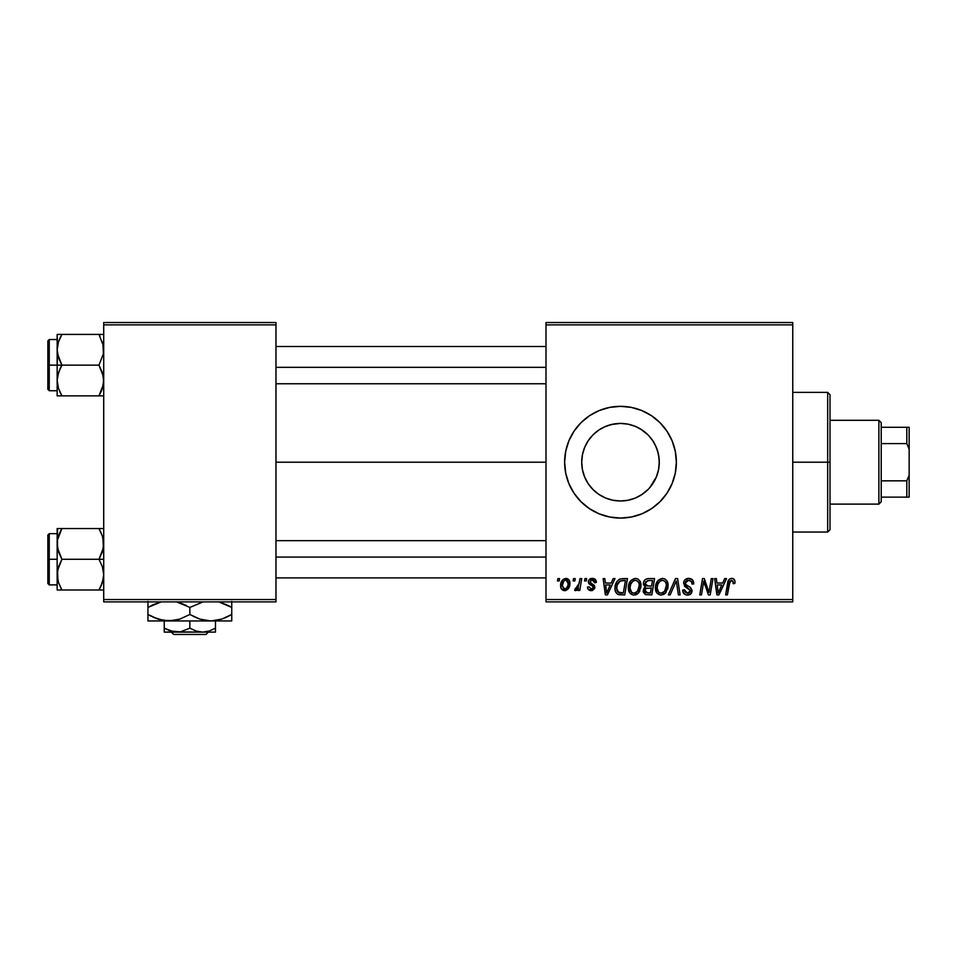 <?xml version="1.0" encoding="UTF-8"?>
<svg xmlns="http://www.w3.org/2000/svg" width="957" height="957" viewBox="0 0 957 957"><rect width="100%" height="100%" fill="white"/><g stroke="black" fill="none" stroke-linecap="round" stroke-linejoin="round"><path stroke-width="1.44" d="M658.835 456.381L659.277 462.207A38.782 38.782 0 0 1 620.495 500.99A38.782 38.782 0 0 1 581.712 462.207L582.454 469.731L584.655 477.005M653.236 482.998L653.93 481.85M584.631 476.957L582.454 469.731L581.712 462.207L582.466 454.635L584.667 447.362L588.256 440.663L593.077 434.777L598.95 429.956L605.661 426.379L612.935 424.166L620.495 423.425L628.067 424.166L635.34 426.379L642.039 429.956L647.925 434.777L652.746 440.663L656.323 447.362L658.536 454.635L659.277 462.207L658.536 469.767L656.323 477.041L649.659 487.771M641.13 495.044L647.841 489.697M628.247 500.2L635.077 498.142M635.604 497.927L637.039 497.281M620.614 500.99L627.9 500.272M615.016 500.595L620.423 500.99M605.051 497.784L608.138 498.968M593.83 490.367L595.194 491.587M584.583 476.849L585.517 478.955M651.538 508.657L660.007 501.707L666.945 493.25L672.113 483.584L675.295 473.105L676.372 462.207L675.295 451.309L672.113 440.83L666.945 431.164L660.007 422.695L651.538 415.757L641.884 410.589L631.393 407.407L620.495 406.342L609.597 407.407L599.118 410.589L589.464 415.757L580.995 422.695L574.044 431.164L568.889 440.83L565.707 451.309L564.63 462.207L565.707 473.105L568.889 483.584L574.044 493.25L580.995 501.707L589.464 508.657L599.118 513.825L609.597 516.995L620.495 518.072L631.393 516.995L641.884 513.825L651.538 508.657L660.007 501.707A55.865 55.865 0 0 0 676.372 462.207A55.865 55.865 0 0 1 620.495 518.072A55.865 55.865 0 0 1 564.63 462.207A55.865 55.865 0 0 0 659.983 501.731M275.975 462.207L546.004 462.207L275.975 462.207M647.925 489.625L642.039 494.446L635.34 498.035L628.067 500.236L620.495 500.99L612.935 500.236L605.661 498.035L598.95 494.446L593.077 489.625L588.256 483.752L584.667 477.041L582.454 469.743L581.712 462.207L582.454 454.671L584.631 447.457M598.496 494.135L595.768 492.077M604.405 497.496L601.726 496.145M612.265 500.104L611.427 499.913M627.302 500.379L622.445 500.942M619.813 500.978L618.916 500.954M634.491 498.37L630.352 499.71M640.281 495.559L637.805 496.91M647.016 490.498L644.264 492.855M651.968 484.876L651.155 485.965M658.249 471.095L657.04 475.186M655.76 478.344L655.055 479.804M582.454 454.707L581.712 462.207A38.782 38.782 0 0 1 620.495 423.425A38.782 38.782 0 0 1 659.277 462.207L658.835 468.033M546.004 601.881L792.755 601.881L792.755 599.549L546.004 599.549L546.004 324.866L792.755 324.866L792.755 599.549L792.755 322.533L546.004 322.533L792.755 322.533L792.755 324.866L546.004 324.866L546.004 322.533L546.004 599.549L792.755 599.549L792.755 601.881L546.004 601.881L546.004 599.549L546.004 601.881M584.942 578.602L584.548 580.923L586.282 580.923L586.641 578.602L584.942 578.602L584.548 580.923L586.282 580.923L586.641 578.602L584.942 578.602M573.518 578.602L573.123 580.923L574.858 580.923L575.217 578.602L573.518 578.602L573.123 580.923L574.858 580.923L575.217 578.602L573.518 578.602M635.436 578.387L631.07 580.349L628.426 586.222L629.61 592.754L633.319 595.063L636.668 594.453L638.331 593.173L640.915 587.347L639.838 580.935L637.841 578.985L635.436 578.387C630.663 579.523 628.294 582.669 628.33 587.849C628.211 591.976 630.089 594.393 633.953 595.098L638.798 592.646L641.023 585.433C641.046 581.413 639.18 579.069 635.436 578.387M613.174 578.602L611.176 583.04L605.386 583.04L604.836 578.602L603.137 578.602L605.362 594.895L607.432 594.895L615.004 578.602L613.174 578.602L611.176 583.04L605.386 583.04L604.836 578.602L603.137 578.602L605.362 594.895L607.432 594.895L615.004 578.602L613.174 578.602M648.045 578.602L645.353 579.487L643.69 581.784L643.463 584.691L645.389 586.952L643.666 588.591L643.248 592.084L645.389 594.62L651.813 594.895L654.564 578.602L648.045 578.602C645.114 578.973 643.559 580.66 643.355 583.662L645.389 586.952L643.14 590.936L645.389 594.62L651.813 594.895L654.564 578.602L648.045 578.602M675.451 578.602L668.333 594.895L670.151 594.895L676.264 580.923L678.393 594.895L680.104 594.895L677.616 578.602L675.451 578.602L668.333 594.895L670.151 594.895L676.264 580.923L678.393 594.895L680.104 594.895L677.616 578.602L675.451 578.602M734.988 581.976L734.569 579.942L733.026 578.602L730.825 578.471L728.779 579.822L725.645 594.895L727.368 594.895L730.143 580.899L732.859 580.863L733.134 583.674L734.832 583.459L734.988 581.976C734.976 579.727 733.863 578.53 731.65 578.387C729.198 578.782 727.87 580.301 727.667 582.945L725.645 594.895L727.368 594.895L729.318 583.351L731.543 580.289L733.289 582.263L733.134 583.674L734.832 583.459L734.988 581.976M711.266 578.602L708.993 592.407L704.304 578.602L702.51 578.602L699.758 594.895L701.481 594.895L703.742 581.066L708.407 594.895L710.19 594.895L712.977 578.602L711.266 578.602L708.993 592.407L704.304 578.602L702.51 578.602L699.758 594.895L701.481 594.895L703.742 581.066L708.407 594.895L710.19 594.895L712.977 578.602L711.266 578.602M724.7 578.602L722.691 583.04L716.913 583.04L716.362 578.602L714.664 578.602L716.889 594.895L718.958 594.895L726.53 578.602L724.7 578.602L722.691 583.04L716.913 583.04L716.362 578.602L714.664 578.602L716.889 594.895L718.958 594.895L726.53 578.602L724.7 578.602M688.669 578.387L685.056 579.667L683.645 582.191L684.602 586.294L690.296 590.469L689.471 592.658L687.222 593.184L684.901 591.94L684.411 589.859L682.712 590.026L683.465 593.065L686.528 595.039L690.739 593.974L691.995 590.254L690.523 587.55L685.691 584.44L685.523 581.856L686.803 580.636L689.435 580.361L691.48 581.509L692.031 584.105L693.717 583.902L692.557 579.858L688.669 578.387C685.571 578.518 683.872 580.121 683.561 583.172L690.332 590.876L687.521 593.196L684.411 589.859L682.7 590.385C682.927 593.352 684.518 594.919 687.461 595.098C690.296 595.015 691.815 593.567 692.031 590.78L690.105 587.215L685.691 584.44L685.26 583.016L688.562 580.289L691.588 581.7L692.031 584.105L693.717 583.902C693.777 580.409 692.09 578.566 688.669 578.387M662.519 578.387L658.153 580.349L655.509 586.222L656.705 592.754L660.402 595.063L663.751 594.453L665.414 593.173L667.998 587.347L666.921 580.935L664.936 578.985L662.519 578.387C657.758 579.523 655.389 582.669 655.413 587.849C655.306 591.976 657.184 594.393 661.048 595.098L665.881 592.646L668.118 585.433C668.13 581.413 666.275 579.069 662.519 578.387M596.378 582.394L594.656 578.949L591.964 578.399L589.56 579.236L588.411 581.09L588.543 582.98L592.909 586.402L593.184 587.718L590.971 589.141L589.177 586.844L587.49 587.06L588.316 589.476L592.359 590.553L594.752 588.304L594.369 585.505L590.23 582.49L590.72 580.301L592.873 579.93L594.153 580.755L594.68 582.825L596.378 582.394C596.259 579.822 594.907 578.483 592.335 578.387C589.979 578.411 588.651 579.547 588.328 581.82L589.189 583.973L593.029 586.593L593.196 587.55L591.414 589.177L589.177 586.844L587.49 587.06C587.682 589.404 588.974 590.601 591.342 590.66L594.895 587.287L590.026 581.689L592.251 579.87L594.68 582.825L596.378 582.394M622.66 578.602L619.394 579.26L616.882 581.605L615.279 585.457L615.028 589.213L615.722 592.096L617.672 594.297L624.73 594.895L627.481 578.602L620.04 578.985C616.583 580.983 614.896 584.069 614.992 588.22C614.789 591.259 615.985 593.412 618.593 594.68L624.73 594.895L627.481 578.602L622.66 578.602M565.886 578.387L562.967 579.547L560.886 583.232L561.077 588.316L563.673 590.565L567.585 589.512L569.654 585.672L569.403 580.564L565.886 578.387C562.261 579.296 560.503 581.736 560.611 585.708C560.539 588.579 561.855 590.23 564.558 590.66C568.291 589.763 570.085 587.239 569.917 583.112C569.917 580.313 568.566 578.746 565.886 578.387M580.05 578.602L578.339 586.533L576.88 588.507L575.253 588.376L575.121 590.517L576.664 590.349L578.471 587.993L578.04 590.445L579.763 590.445L581.76 578.602L580.05 578.602L579.188 583.339L574.571 590.23L575.731 590.66L578.471 587.993L578.04 590.445L579.763 590.445L581.76 578.602L580.05 578.602M557.859 578.602L557.464 580.923L559.199 580.923L559.546 578.602L557.859 578.602L557.464 580.923L559.199 580.923L559.546 578.602L557.859 578.602M657.04 449.216L658.249 453.307M655.067 444.622L655.76 446.07M649.671 436.643L651.968 439.538M653.93 442.553L653.236 441.416M644.264 431.559L647.016 433.904M637.829 427.516L641.13 429.37M630.376 424.705L634.479 426.032M622.445 423.473L627.266 424.023M615.004 423.819L619.789 423.425M608.078 425.458L612.241 424.31M601.702 428.281L605.051 426.631M595.733 432.361L598.496 430.267M590.337 437.816L592.802 435.052M585.517 445.448L588.136 440.842M103.715 601.881L275.975 601.881L275.975 599.549L103.715 599.549L103.715 324.866L275.975 324.866L275.975 599.549L275.975 322.533L103.715 322.533L275.975 322.533L275.975 324.866L103.715 324.866L103.715 322.533L103.715 599.549L275.975 599.549L275.975 601.881L103.715 601.881L103.715 599.549L103.715 601.881M568.877 440.854A55.865 55.865 0 0 0 564.63 462.207A55.865 55.865 0 0 1 620.495 406.342A55.865 55.865 0 0 1 676.372 462.207A55.865 55.865 0 0 0 581.019 422.683L589.464 415.757M580.971 422.719A55.865 55.865 0 0 0 568.889 440.806L574.044 431.164M666.945 431.164L660.007 422.695M641.884 410.589L638.642 409.369M574.044 493.25L580.995 501.707M599.118 513.825L602.001 514.926M588.029 441.01L584.655 447.398M592.562 435.315L590.158 438.055M598.053 430.578L593.854 434.023M620.387 423.425L611.367 424.513L604.393 426.93M626.333 423.867L620.614 423.425M637.015 427.121L635.604 426.487M635.077 426.272L633.606 425.709M647.865 434.729L640.281 428.844M651.143 438.438L647.937 434.801M659.146 465.497L659.146 458.917L657.782 451.525L655.055 444.598M703.742 581.066L703.945 581.868M704.376 583.459L704.615 584.26M704.819 584.906L705.034 585.552M717.726 589.045L717.152 584.942L721.769 584.942L718.157 593.113L717.152 584.942L721.769 584.942L718.157 593.113L717.989 591.079M734.952 581.282L734.82 580.6M688.274 588.531L688.992 588.95M687.365 580.432L687.963 580.325M657.626 580.959L657.148 581.629M656.071 583.83L655.832 584.607M655.509 586.222L655.437 587.036M667.615 589.237L667.998 587.347M663.022 592.694L660.641 593.173L658.631 592.192L657.112 588.029C657.004 583.961 658.775 581.389 662.4 580.289C665.091 580.803 666.443 582.49 666.419 585.349L664.553 591.39L661.096 593.196C658.368 592.67 657.04 590.947 657.112 588.029L657.806 584.249L660.007 581.138L662.842 580.313L665.163 581.593L666.371 584.452L666.024 588.543L664.553 591.39L662.1 593.065M644.659 580.145L644.109 580.923M648.523 580.516L652.53 580.504L651.597 586.007L648.009 586.007L645.042 583.71L647.686 580.588L652.53 580.504L651.597 586.007L646.932 585.935L645.341 585.026L645.58 581.892L648.942 580.504M645.808 592.754L644.839 590.864L645.772 588.579L651.274 587.909L650.425 592.993L647.518 592.993L644.886 590.23L645.772 588.579L651.274 587.909L650.425 592.993L645.592 592.622M646.394 588.22L647.088 588.029M594.153 580.755L592.251 579.87M590.936 583.208L592 583.842M594.034 585.11L594.536 585.78M587.754 588.519L587.55 587.801M591.629 585.528L590.361 584.823M588.986 583.746L588.543 582.98M594.991 579.176L596.139 580.803M606.212 589.045L605.625 584.942L610.243 584.942L606.642 593.113L605.625 584.942L610.243 584.942L606.642 593.113L606.463 591.079M614.992 588.22L615.028 589.213M620.878 592.993L618.736 592.718L616.691 588.328C616.583 583.531 618.784 580.923 623.27 580.504L625.447 580.504L623.33 592.993L617.708 591.964L616.703 588.962L617.157 585.038L620.196 580.995L625.447 580.504L623.33 592.993L620.327 592.981M635.352 594.943L636.668 594.453M639.36 591.869L639.838 591.031M635.938 592.694L633.558 593.173L631.536 592.192L630.017 588.029C629.921 583.961 631.68 581.389 635.304 580.289C638.008 580.803 639.348 582.49 639.336 585.349L637.458 591.39L634.013 593.196C631.285 592.67 629.957 590.947 630.017 588.029L630.711 584.249L632.912 581.138L635.304 580.289L637.757 581.27L639.12 583.567L639.12 587.754L637.709 591.067L635.005 593.065M561.077 588.316L561.508 589.093M565.204 590.625L565.838 590.493M569.905 583.746L569.917 583.112M563.793 588.986L562.297 585.708L563.721 581.102L565.874 579.87L568.231 583.292C568.386 586.282 567.19 588.244 564.63 589.177L562.297 585.708C562.202 582.801 563.398 580.851 565.874 579.87L568.015 581.653L568.039 585.17L566.365 588.495L563.529 588.842M657.591 590.708L657.303 589.835M617.062 590.852L616.882 590.242M619.658 581.294L620.794 580.779M630.507 590.708L630.22 589.835M827.673 462.207L830.006 462.207L830.006 394.703L830.006 529.711L830.006 462.207L827.673 462.207L827.673 392.37L827.673 462.207L792.755 462.207L827.673 462.207L827.673 532.044L827.673 462.207M57.516 353.815L57.157 365.131L61.918 365.131L58.497 357.715L57.157 349.772L58.485 341.888L61.918 334.412L98.966 334.412L103.368 345.74L103.38 353.743L98.966 365.131L61.918 365.131L57.516 353.815M103.368 334.412L57.157 334.412L57.157 365.131L47.85 365.131L47.85 389.343L47.85 340.919L47.85 365.131L49.25 365.131L49.25 339.532L49.25 365.131L57.157 365.131L57.157 380.491L58.485 372.608L61.918 365.131L98.966 365.131L102.375 372.56L103.715 380.491L102.399 388.386L98.966 395.863L61.918 395.863L58.497 388.434L57.157 380.491L57.157 395.863L103.368 395.863M57.396 383.757L57.504 384.475M57.958 386.58L57.157 380.491L57.157 395.863L58.497 395.863L57.157 395.863M59.86 391.903L61.918 395.863L60.004 395.863L61.918 395.863L58.485 388.386L61.918 395.863L58.497 395.863M103.368 384.535L98.966 395.863L100.88 395.863L98.966 395.863L102.387 388.41L100.282 393.435M103.177 385.539L102.913 386.628M103.488 346.506L103.38 345.8L103.488 346.506M102.925 343.695L103.38 353.743L98.966 365.131L103.368 376.46L103.488 383.757M60.59 336.864L58.497 341.852L61.918 334.412L57.157 334.412L60.004 334.412M57.504 334.412L58.497 334.412L57.157 334.412L58.497 334.412L57.157 334.412L57.516 345.74M49.25 365.131L49.25 390.743L49.25 365.131M60.004 368.804L61.918 365.131L57.157 365.131L57.157 380.491L57.504 376.52L60.004 368.804M102.387 334.412L98.966 334.412L99.839 336.003M100.198 334.412L100.88 334.412M102.842 343.36L102.399 341.888L102.842 343.36M275.975 367.332L546.004 367.332L275.975 367.332M102.889 343.563L103.177 344.735M57.982 386.7L57.516 384.535M100.999 391.927L102.842 386.915M61.918 334.412L59.872 338.347M57.396 346.506L57.504 345.8M546.004 557.082L275.975 557.082L546.004 557.082M102.925 537.834L103.38 547.894L98.966 559.271L103.715 559.271L98.966 559.271L102.375 566.7L103.715 574.643L102.399 582.526L98.966 590.002L100.88 586.342L98.966 590.002L61.918 590.002L58.497 582.574L57.157 574.643L58.485 566.747L61.918 559.271L57.516 547.954L57.504 539.939L61.918 528.551L60.004 532.212L61.918 528.551L57.157 528.551L58.497 528.551L57.157 528.551L57.157 559.271L47.85 559.271L47.85 583.483L47.85 535.071L47.85 559.271L49.25 559.271L49.25 584.883L49.25 559.271L57.157 559.271L57.157 590.002L103.368 590.002M57.396 577.896L57.504 578.614M57.958 580.72L57.504 570.659L61.918 559.271L98.966 559.271L61.918 559.271L58.497 551.854L57.157 543.911L57.157 590.002L58.497 590.002L57.157 590.002M103.177 579.679L102.913 580.767M103.368 528.551L98.966 528.551L102.375 535.98L103.715 543.911L102.399 551.806L98.966 559.271L102.375 566.7L103.715 574.643L103.368 578.674L100.88 586.33L102.842 581.055M103.488 540.657L103.38 539.939L103.488 540.657M57.97 537.786L60.004 532.224L58.042 537.475M102.387 528.551L61.918 528.551L98.966 528.551L102.399 536.028L98.966 528.551L100.88 528.551L98.966 528.551L100.999 532.487M57.157 533.671L49.25 533.671L49.25 559.271L49.25 533.671L47.85 535.071M57.504 528.551L57.516 539.88M59.872 532.487L61.918 528.551L58.485 528.551L61.918 528.551L60.602 530.979M60.674 590.002L61.918 590.002L61.033 588.411M58.042 581.055L58.485 582.526L58.042 581.055M58.485 590.002L60.004 590.002M102.842 537.499L102.399 536.028L102.842 537.499M100.88 590.002L98.966 590.002L100.294 587.55M98.966 590.002L100.999 586.067M102.889 537.702L103.177 538.875M57.982 580.839L57.516 578.674M57.396 540.657L57.504 539.939M878.885 420.302L881.218 422.635L881.218 427.289L881.218 422.635L878.885 420.302L830.006 420.302L878.885 420.302L878.885 504.112L830.006 504.112L878.885 504.112L878.885 420.302M881.218 501.779L878.885 504.112L881.218 501.779L881.218 497.126L881.218 501.779M881.218 443.581L881.218 480.833L881.218 427.289L881.218 443.581L906.817 443.581L909.15 449.24L909.15 475.162L906.817 480.833L881.218 480.833L881.218 497.126L881.218 480.833L906.817 480.833L906.817 497.126L909.15 497.126L909.15 475.162L909.15 497.126L906.817 497.126L906.817 480.833L909.15 475.162L909.15 427.289L881.218 427.289L906.817 427.289L906.817 443.581L906.817 427.289L909.15 427.289L909.15 449.24L906.817 443.581L881.218 443.581M881.218 497.126L906.817 497.126L881.218 497.126M208.327 632.134L205.97 634.467L173.719 634.467L171.375 632.134L173.719 634.467L205.97 634.467L208.327 632.134M202.657 632.134L196.077 631.034L189.845 628.175L189.845 620.961L189.845 628.175L180.406 631.847L170.466 631.034L164.245 628.175L164.245 620.961L164.245 632.134L164.245 628.175L173.731 631.847L202.657 632.134L196.077 631.034L189.845 628.175L180.406 631.847L164.245 632.134L215.457 632.134L215.457 628.175L209.272 631.022L202.657 632.134L209.272 631.022L215.457 628.175L215.457 620.961L215.457 632.134L202.657 632.134M208.47 631.273L209.248 631.034L208.47 631.273M219.273 602.073L231.75 607.432L231.75 614.478L221.629 619.143L210.803 620.961L231.75 620.961L231.75 619.155L231.75 620.961L147.952 620.961L147.952 619.155L147.952 620.961L168.899 620.961L158.144 619.155L147.952 614.478L147.952 607.432L161.207 601.881L153.347 604.633M205.336 620.495L210.803 620.961L200.037 619.155L189.845 614.478L189.845 607.432L203.111 601.881L189.845 607.432L189.845 614.478L179.725 619.143L168.899 620.961L174.365 620.495L163.48 620.495L152.953 617.098L158.108 619.155M183.636 604.262L176.59 601.881L189.845 607.432M147.952 601.415L147.952 620.495M152.953 617.098L158.096 619.143M160.429 619.837L168.899 620.961L210.803 620.961L221.593 619.155M177.189 619.885L179.689 619.143M189.845 614.478L200.001 619.155L189.845 614.478L179.725 619.143L168.899 620.961M226.354 617.277L221.629 619.143M231.75 620.495L231.75 607.432L221.593 602.754L231.75 607.432L231.75 601.415M231.75 616.212L231.75 614.478L226.378 617.265M229.584 615.686L231.75 614.478M196.077 617.648L200.001 619.143M194.833 617.086L193.099 616.248M177.583 619.777L179.653 619.155M160.489 619.849L163.396 620.483M147.952 617.086L147.952 614.478L151.29 616.284M210.803 620.961L200.037 619.155M231.75 619.155L231.75 617.086M219.213 602.061L226.749 604.812M231.75 604.824L231.75 607.432L228.412 605.614M184.857 604.824L186.603 605.661M150.105 606.224L153.311 604.645M147.952 605.697L147.952 607.432M147.952 602.754L147.952 604.812M215.457 631.034L215.457 631.847M164.245 628.175L164.245 632.134M173.719 634.467L171.375 632.134L173.719 634.467M792.755 392.37L827.673 392.37L830.006 394.703M792.755 532.044L827.673 532.044L830.006 529.711M57.157 339.532L49.25 339.532L47.85 340.919M57.157 390.743L49.25 390.743L47.85 389.343M275.975 346.506L546.004 346.506M275.975 383.757L546.004 383.757M546.004 577.896L275.975 577.896M546.004 540.657L275.975 540.657M57.157 584.883L49.25 584.883L47.85 583.483"/></g></svg>
